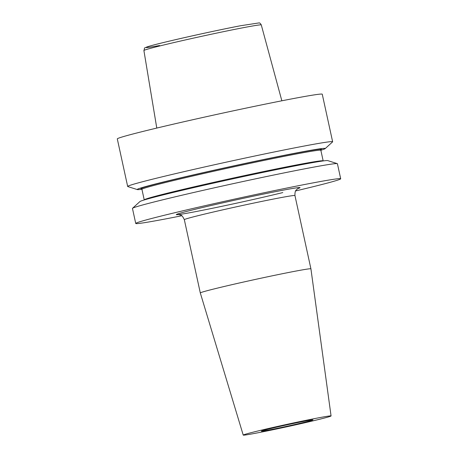 <?xml version="1.0" encoding="UTF-8"?>
<svg xmlns="http://www.w3.org/2000/svg" width="458" height="458" viewBox="0 0 458 458"><rect width="100%" height="100%" fill="white"/><g stroke="black" fill="none" stroke-linecap="round" stroke-linejoin="round"><path stroke-width="0.69" d="M268.377 429.123A26.432 0.693 -12.3 0 1 296.618 422.797A26.432 0.693 -12.3 0 1 312.969 419.889A26.432 0.693 -12.3 0 1 305.915 421.915A26.432 0.693 -12.3 0 1 277.674 428.247A26.432 0.693 -12.3 0 1 261.323 431.15A26.432 0.693 -12.3 0 1 268.377 429.123M243.227 435.1L200.306 292.948A56.609 1.483 -12.3 0 1 215.409 288.609A56.609 1.483 -12.3 0 1 275.905 275.058A56.609 1.483 -12.3 0 1 310.919 268.829A56.609 1.483 -12.3 0 1 310.919 268.835L331.065 415.95A44.953 1.179 -12.3 0 1 319.071 419.391A44.953 1.179 -12.3 0 1 271.073 430.142A44.953 1.179 -12.3 0 1 243.227 435.1A44.953 1.179 -12.3 0 1 255.221 431.648A44.953 1.179 -12.3 0 1 303.305 420.879A44.953 1.179 -12.3 0 1 331.065 415.95M181.78 215.758A104.888 2.748 -12.3 0 1 167.84 218.495A104.888 2.748 -12.3 0 1 135.74 223.464A104.888 2.748 -12.3 0 1 197.392 207.434A104.888 2.748 -12.3 0 1 308.595 183.738A104.888 2.748 -12.3 0 1 340.7 178.775A104.888 2.748 -12.3 0 1 295.628 190.934M135.74 223.464L132.459 208.43A104.888 2.748 -12.3 0 1 132.539 208.281A104.888 2.748 -12.3 0 1 196.259 191.908A104.888 2.748 -12.3 0 1 305.32 168.704A104.888 2.748 -12.3 0 1 337.288 163.638A104.888 2.748 -12.3 0 1 337.42 163.741L340.7 178.775M132.539 208.281L139.936 201.56A96.22 2.519 -12.3 0 1 198.388 186.543A96.22 2.519 -12.3 0 1 298.439 165.258A96.22 2.519 -12.3 0 1 327.768 160.609L337.288 163.638M141.911 189.263A96.22 2.519 -12.3 0 1 137.326 189.589A96.22 2.519 -12.3 0 1 191.816 175.242A96.22 2.519 -12.3 0 1 295.782 153.058A96.22 2.519 -12.3 0 1 325.157 148.638A96.22 2.519 -12.3 0 1 320.852 150.247M137.326 189.589L127.799 186.561A104.888 2.748 -12.3 0 1 127.668 186.458A104.888 2.748 -12.3 0 1 189.326 170.433A104.888 2.748 -12.3 0 1 300.528 146.737A104.888 2.748 -12.3 0 1 332.634 141.768A104.888 2.748 -12.3 0 1 332.554 141.917L325.157 148.638M127.668 186.458L117.3 138.906A104.888 2.748 -12.3 0 1 178.952 122.876A104.888 2.748 -12.3 0 1 290.16 99.18A104.888 2.748 -12.3 0 1 322.26 94.216L332.634 141.768M200.306 292.948L184.328 219.68A56.609 1.483 -12.3 0 1 199.436 215.34A56.609 1.483 -12.3 0 1 259.926 201.789A56.609 1.483 -12.3 0 1 294.946 195.56C294.815 189.755 296.503 190.19 297.173 189.085L298.313 188.364M297.992 188.524A63.267 1.655 167.7 0 0 268.251 193.093A63.267 1.655 167.7 0 0 193.287 209.741A63.267 1.655 167.7 0 0 195.583 211.636A63.267 1.655 167.7 0 0 282.798 192.578M141.928 189.32L144.23 199.888A91.571 2.399 -12.3 0 1 198.056 185.902A91.571 2.399 -12.3 0 1 295.141 165.212A91.571 2.399 -12.3 0 1 323.165 160.878L320.858 150.31A91.571 2.399 -12.3 0 0 292.834 154.644A91.571 2.399 -12.3 0 0 195.749 175.328A91.571 2.399 -12.3 0 0 141.928 189.32L141.465 188.788M142.827 188.765A92.401 2.416 -12.3 0 1 187.185 176.433A92.401 2.416 -12.3 0 1 293.217 153.693A92.401 2.416 -12.3 0 1 319.81 150.172M156.779 128.068L143.898 50.517A60.072 1.574 -12.3 0 1 179.244 41.335A60.072 1.574 -12.3 0 1 242.9 27.772A60.072 1.574 -12.3 0 1 261.283 24.927L281.853 100.8M159.573 45.514A57.41 1.506 -12.3 0 1 163.3 42.583A57.41 1.506 -12.3 0 1 240.576 25.74M321.058 149.629L320.858 150.31M143.898 50.517C145.409 46.871 142.352 48.909 149.073 46.281C160.867 42.686 213.376 30.904 240.639 25.728L258.999 22.923C259.606 22.705 260.373 23.369 261.283 24.927M310.919 268.829L294.946 195.56M184.328 219.68C182.771 216.491 181.614 214.997 180.87 215.203L178.271 214.539"/></g></svg>
